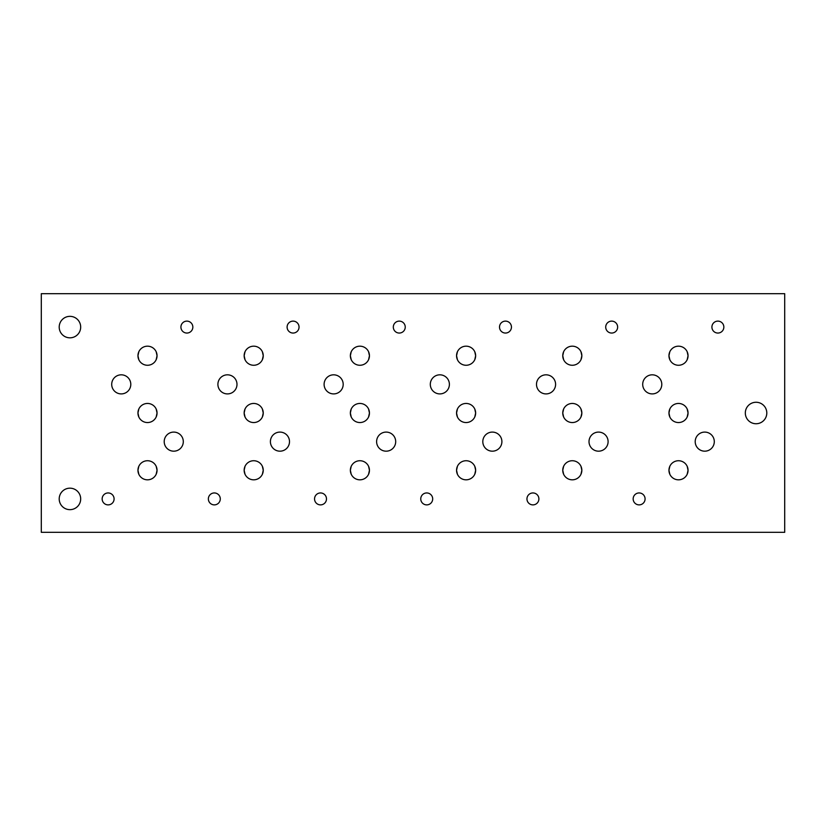 <?xml version="1.0" encoding="UTF-8"?>
<svg xmlns="http://www.w3.org/2000/svg" width="826" height="826" viewBox="0 0 826 826"><rect width="100%" height="100%" fill="white"/><g stroke="black" fill="none" stroke-linecap="round" stroke-linejoin="round"><path stroke-width="1.24" d="M41.3 532.326L41.3 293.674L784.7 293.674L784.7 532.326L41.3 532.326L784.7 532.326L784.7 293.674L41.3 293.674L41.3 532.326M59.204 327.086A10.738 10.738 0 0 1 69.942 316.348A10.738 10.738 0 0 1 80.68 327.086A10.738 10.738 0 0 1 69.942 337.824A10.738 10.738 0 0 1 59.204 327.086A10.738 10.738 0 0 0 69.942 337.824A10.738 10.738 0 0 0 80.68 327.086A10.738 10.738 0 0 0 69.942 316.348A10.738 10.738 0 0 0 59.204 327.086M59.204 498.914A10.738 10.738 0 0 1 69.942 488.176A10.738 10.738 0 0 1 80.68 498.914A10.738 10.738 0 0 1 69.942 509.652A10.738 10.738 0 0 1 59.204 498.914A10.738 10.738 0 0 0 69.942 509.652A10.738 10.738 0 0 0 80.68 498.914A10.738 10.738 0 0 0 69.942 488.176A10.738 10.738 0 0 0 59.204 498.914M745.32 413A10.738 10.738 0 0 1 756.058 402.262A10.738 10.738 0 0 1 766.796 413A10.738 10.738 0 0 1 756.058 423.738A10.738 10.738 0 0 1 745.32 413A10.738 10.738 0 0 0 756.058 423.738A10.738 10.738 0 0 0 766.796 413A10.738 10.738 0 0 0 756.058 402.262A10.738 10.738 0 0 0 745.32 413M137.952 355.727L138.83 359.723L137.952 355.727A9.551 9.551 0 0 0 147.503 365.268A9.551 9.551 0 0 0 157.043 355.727L156.186 351.752L157.043 355.727A9.551 9.551 0 0 0 147.503 346.177A9.551 9.551 0 0 0 137.952 355.727A9.551 9.551 0 0 1 147.503 346.177A9.551 9.551 0 0 1 157.043 355.727A9.551 9.551 0 0 1 147.503 365.268A9.551 9.551 0 0 1 137.952 355.727L138.82 351.752L137.963 355.211M137.952 413L138.82 416.965L137.952 413A9.551 9.551 0 0 0 147.503 422.551A9.551 9.551 0 0 0 157.043 413L156.166 409.004L157.043 413A9.551 9.551 0 0 0 147.503 403.449A9.551 9.551 0 0 0 137.952 413A9.551 9.551 0 0 1 147.503 403.449A9.551 9.551 0 0 1 157.043 413A9.551 9.551 0 0 1 147.503 422.551A9.551 9.551 0 0 1 137.952 413L138.83 409.004L137.973 412.422M137.952 470.273L138.83 474.269L137.952 470.273A9.551 9.551 0 0 0 147.503 479.823A9.551 9.551 0 0 0 157.043 470.273L156.186 466.308L157.043 470.273A9.551 9.551 0 0 0 147.503 460.732A9.551 9.551 0 0 0 137.952 470.273A9.551 9.551 0 0 1 147.503 460.732A9.551 9.551 0 0 1 157.043 470.273A9.551 9.551 0 0 1 147.503 479.823A9.551 9.551 0 0 1 137.952 470.273L138.82 466.308L137.963 469.757M111.706 384.358A9.551 9.551 0 0 1 121.246 374.818A9.551 9.551 0 0 1 130.797 384.358A9.551 9.551 0 0 1 121.246 393.909A9.551 9.551 0 0 1 111.706 384.358A9.551 9.551 0 0 0 121.246 393.909A9.551 9.551 0 0 0 130.797 384.358A9.551 9.551 0 0 0 121.246 374.818A9.551 9.551 0 0 0 111.706 384.358M164.209 441.642A9.551 9.551 0 0 1 173.749 432.091A9.551 9.551 0 0 1 183.3 441.642A9.551 9.551 0 0 1 173.749 451.182A9.551 9.551 0 0 1 164.209 441.642A9.551 9.551 0 0 0 173.749 451.182A9.551 9.551 0 0 0 183.3 441.642A9.551 9.551 0 0 0 173.749 432.091A9.551 9.551 0 0 0 164.209 441.642M244.155 470.273A9.551 9.551 0 0 0 253.696 479.823A9.551 9.551 0 0 0 263.246 470.273L262.379 466.308L263.246 470.273A9.551 9.551 0 0 0 253.696 460.732A9.551 9.551 0 0 0 244.155 470.273A9.551 9.551 0 0 1 253.696 460.732A9.551 9.551 0 0 1 263.246 470.273A9.551 9.551 0 0 1 253.696 479.823A9.551 9.551 0 0 1 244.155 470.273L245.033 474.269L244.155 470.273L245.023 466.308L244.166 469.757M350.358 470.273A9.551 9.551 0 0 0 359.899 479.823A9.551 9.551 0 0 0 369.449 470.273L368.582 466.308L369.449 470.273A9.551 9.551 0 0 0 359.899 460.732A9.551 9.551 0 0 0 350.358 470.273A9.551 9.551 0 0 1 359.899 460.732A9.551 9.551 0 0 1 369.449 470.273A9.551 9.551 0 0 1 359.899 479.823A9.551 9.551 0 0 1 350.358 470.273L351.226 474.269L350.358 470.273L351.215 466.308L350.369 469.757M456.551 470.273A9.551 9.551 0 0 0 466.101 479.823A9.551 9.551 0 0 0 475.642 470.273L474.785 466.308L475.642 470.273A9.551 9.551 0 0 0 466.101 460.732A9.551 9.551 0 0 0 456.551 470.273A9.551 9.551 0 0 1 466.101 460.732A9.551 9.551 0 0 1 475.642 470.273A9.551 9.551 0 0 1 466.101 479.823A9.551 9.551 0 0 1 456.551 470.273L457.428 474.269L456.551 470.273L457.418 466.308L456.571 469.757M244.155 413A9.551 9.551 0 0 0 253.696 422.551A9.551 9.551 0 0 0 263.246 413L262.369 409.004L263.246 413A9.551 9.551 0 0 0 253.696 403.449A9.551 9.551 0 0 0 244.155 413A9.551 9.551 0 0 1 253.696 403.449A9.551 9.551 0 0 1 263.246 413A9.551 9.551 0 0 1 253.696 422.551A9.551 9.551 0 0 1 244.155 413L245.023 416.965L244.155 413L245.033 409.004L244.176 412.422M324.102 384.358A9.551 9.551 0 0 1 333.652 374.818A9.551 9.551 0 0 1 343.193 384.358A9.551 9.551 0 0 1 333.652 393.909A9.551 9.551 0 0 1 324.102 384.358A9.551 9.551 0 0 0 333.652 393.909A9.551 9.551 0 0 0 343.193 384.358A9.551 9.551 0 0 0 333.652 374.818A9.551 9.551 0 0 0 324.102 384.358M562.754 355.727A9.551 9.551 0 0 0 572.304 365.268A9.551 9.551 0 0 0 581.845 355.727L580.977 351.752L581.845 355.727A9.551 9.551 0 0 0 572.304 346.177A9.551 9.551 0 0 0 562.754 355.727A9.551 9.551 0 0 1 572.304 346.177A9.551 9.551 0 0 1 581.845 355.727A9.551 9.551 0 0 1 572.304 365.268A9.551 9.551 0 0 1 562.754 355.727L563.631 359.723L562.754 355.727L563.621 351.752L562.764 355.211M668.957 355.727A9.551 9.551 0 0 0 678.497 365.268A9.551 9.551 0 0 0 688.048 355.727L687.18 351.752L688.048 355.727A9.551 9.551 0 0 0 678.497 346.177A9.551 9.551 0 0 0 668.957 355.727A9.551 9.551 0 0 1 678.497 346.177A9.551 9.551 0 0 1 688.048 355.727A9.551 9.551 0 0 1 678.497 365.268A9.551 9.551 0 0 1 668.957 355.727L669.834 359.723L668.957 355.727L669.814 351.752L668.967 355.211M562.754 470.273A9.551 9.551 0 0 0 572.304 479.823A9.551 9.551 0 0 0 581.845 470.273L580.977 466.308L581.845 470.273A9.551 9.551 0 0 0 572.304 460.732A9.551 9.551 0 0 0 562.754 470.273A9.551 9.551 0 0 1 572.304 460.732A9.551 9.551 0 0 1 581.845 470.273A9.551 9.551 0 0 1 572.304 479.823A9.551 9.551 0 0 1 562.754 470.273L563.631 474.269L562.754 470.273L563.621 466.308L562.764 469.757M562.754 413A9.551 9.551 0 0 0 572.304 422.551A9.551 9.551 0 0 0 581.845 413L580.967 409.004L581.845 413A9.551 9.551 0 0 0 572.304 403.449A9.551 9.551 0 0 0 562.754 413A9.551 9.551 0 0 1 572.304 403.449A9.551 9.551 0 0 1 581.845 413A9.551 9.551 0 0 1 572.304 422.551A9.551 9.551 0 0 1 562.754 413L563.621 416.965L562.754 413L563.631 409.004L562.774 412.422M376.604 441.642A9.551 9.551 0 0 1 386.155 432.091A9.551 9.551 0 0 1 395.695 441.642A9.551 9.551 0 0 1 386.155 451.182A9.551 9.551 0 0 1 376.604 441.642A9.551 9.551 0 0 0 386.155 451.182A9.551 9.551 0 0 0 395.695 441.642A9.551 9.551 0 0 0 386.155 432.091A9.551 9.551 0 0 0 376.604 441.642M536.497 384.358A9.551 9.551 0 0 1 546.048 374.818A9.551 9.551 0 0 1 555.599 384.358A9.551 9.551 0 0 1 546.048 393.909A9.551 9.551 0 0 1 536.497 384.358A9.551 9.551 0 0 0 546.048 393.909A9.551 9.551 0 0 0 555.599 384.358A9.551 9.551 0 0 0 546.048 374.818A9.551 9.551 0 0 0 536.497 384.358M642.7 384.358A9.551 9.551 0 0 1 652.251 374.818A9.551 9.551 0 0 1 661.791 384.358A9.551 9.551 0 0 1 652.251 393.909A9.551 9.551 0 0 1 642.7 384.358A9.551 9.551 0 0 0 652.251 393.909A9.551 9.551 0 0 0 661.791 384.358A9.551 9.551 0 0 0 652.251 374.818A9.551 9.551 0 0 0 642.7 384.358M668.957 470.273A9.551 9.551 0 0 0 678.497 479.823A9.551 9.551 0 0 0 688.048 470.273L687.18 466.308L688.048 470.273A9.551 9.551 0 0 0 678.497 460.732A9.551 9.551 0 0 0 668.957 470.273A9.551 9.551 0 0 1 678.497 460.732A9.551 9.551 0 0 1 688.048 470.273A9.551 9.551 0 0 1 678.497 479.823A9.551 9.551 0 0 1 668.957 470.273L669.834 474.269L668.957 470.273L669.814 466.308L668.967 469.757M244.155 355.727A9.551 9.551 0 0 0 253.696 365.268A9.551 9.551 0 0 0 263.246 355.727L262.379 351.752L263.246 355.727A9.551 9.551 0 0 0 253.696 346.177A9.551 9.551 0 0 0 244.155 355.727A9.551 9.551 0 0 1 253.696 346.177A9.551 9.551 0 0 1 263.246 355.727A9.551 9.551 0 0 1 253.696 365.268A9.551 9.551 0 0 1 244.155 355.727L245.033 359.723L244.155 355.727L245.023 351.752L244.166 355.211M482.807 441.642A9.551 9.551 0 0 1 492.348 432.091A9.551 9.551 0 0 1 501.898 441.642A9.551 9.551 0 0 1 492.348 451.182A9.551 9.551 0 0 1 482.807 441.642A9.551 9.551 0 0 0 492.348 451.182A9.551 9.551 0 0 0 501.898 441.642A9.551 9.551 0 0 0 492.348 432.091A9.551 9.551 0 0 0 482.807 441.642M350.358 413A9.551 9.551 0 0 0 359.899 422.551A9.551 9.551 0 0 0 369.449 413L368.572 409.004L369.449 413A9.551 9.551 0 0 0 359.899 403.449A9.551 9.551 0 0 0 350.358 413A9.551 9.551 0 0 1 359.899 403.449A9.551 9.551 0 0 1 369.449 413A9.551 9.551 0 0 1 359.899 422.551A9.551 9.551 0 0 1 350.358 413L351.215 416.965L350.358 413L351.226 409.004M456.551 355.727A9.551 9.551 0 0 0 466.101 365.268A9.551 9.551 0 0 0 475.642 355.727L474.785 351.752L475.642 355.727A9.551 9.551 0 0 0 466.101 346.177A9.551 9.551 0 0 0 456.551 355.727A9.551 9.551 0 0 1 466.101 346.177A9.551 9.551 0 0 1 475.642 355.727A9.551 9.551 0 0 1 466.101 365.268A9.551 9.551 0 0 1 456.551 355.727L457.428 359.723L456.551 355.727L457.418 351.752L456.571 355.211M430.305 384.358A9.551 9.551 0 0 1 439.845 374.818A9.551 9.551 0 0 1 449.396 384.358A9.551 9.551 0 0 1 439.845 393.909A9.551 9.551 0 0 1 430.305 384.358A9.551 9.551 0 0 0 439.845 393.909A9.551 9.551 0 0 0 449.396 384.358A9.551 9.551 0 0 0 439.845 374.818A9.551 9.551 0 0 0 430.305 384.358M270.401 441.642A9.551 9.551 0 0 1 279.952 432.091A9.551 9.551 0 0 1 289.503 441.642A9.551 9.551 0 0 1 279.952 451.182A9.551 9.551 0 0 1 270.401 441.642A9.551 9.551 0 0 0 279.952 451.182A9.551 9.551 0 0 0 289.503 441.642A9.551 9.551 0 0 0 279.952 432.091A9.551 9.551 0 0 0 270.401 441.642M217.899 384.358A9.551 9.551 0 0 1 227.449 374.818A9.551 9.551 0 0 1 236.99 384.358A9.551 9.551 0 0 1 227.449 393.909A9.551 9.551 0 0 1 217.899 384.358A9.551 9.551 0 0 0 227.449 393.909A9.551 9.551 0 0 0 236.99 384.358A9.551 9.551 0 0 0 227.449 374.818A9.551 9.551 0 0 0 217.899 384.358M456.551 413A9.551 9.551 0 0 0 466.101 422.551A9.551 9.551 0 0 0 475.642 413L474.774 409.004L475.642 413A9.551 9.551 0 0 0 466.101 403.449A9.551 9.551 0 0 0 456.551 413A9.551 9.551 0 0 1 466.101 403.449A9.551 9.551 0 0 1 475.642 413A9.551 9.551 0 0 1 466.101 422.551A9.551 9.551 0 0 1 456.551 413L457.418 416.965L456.551 413L457.428 409.004L456.571 412.422M589.01 441.642A9.551 9.551 0 0 1 598.551 432.091A9.551 9.551 0 0 1 608.101 441.642A9.551 9.551 0 0 1 598.551 451.182A9.551 9.551 0 0 1 589.01 441.642A9.551 9.551 0 0 0 598.551 451.182A9.551 9.551 0 0 0 608.101 441.642A9.551 9.551 0 0 0 598.551 432.091A9.551 9.551 0 0 0 589.01 441.642M350.358 355.727A9.551 9.551 0 0 0 359.899 365.268A9.551 9.551 0 0 0 369.449 355.727L368.582 351.752L369.449 355.727A9.551 9.551 0 0 0 359.899 346.177A9.551 9.551 0 0 0 350.358 355.727A9.551 9.551 0 0 1 359.899 346.177A9.551 9.551 0 0 1 369.449 355.727A9.551 9.551 0 0 1 359.899 365.268A9.551 9.551 0 0 1 350.358 355.727L351.226 359.723L350.358 355.727L351.215 351.752L350.369 355.211M668.957 413A9.551 9.551 0 0 0 678.497 422.551A9.551 9.551 0 0 0 688.048 413L687.17 409.004L688.048 413A9.551 9.551 0 0 0 678.497 403.449A9.551 9.551 0 0 0 668.957 413A9.551 9.551 0 0 1 678.497 403.449A9.551 9.551 0 0 1 688.048 413A9.551 9.551 0 0 1 678.497 422.551A9.551 9.551 0 0 1 668.957 413L669.814 416.965L668.957 413L669.834 409.004L668.967 412.422M695.203 441.642A9.551 9.551 0 0 1 704.754 432.091A9.551 9.551 0 0 1 714.294 441.642A9.551 9.551 0 0 1 704.754 451.182A9.551 9.551 0 0 1 695.203 441.642A9.551 9.551 0 0 0 704.754 451.182A9.551 9.551 0 0 0 714.294 441.642A9.551 9.551 0 0 0 704.754 432.091A9.551 9.551 0 0 0 695.203 441.642M102.156 498.914A5.968 5.968 0 0 1 108.123 492.946A5.968 5.968 0 0 1 114.091 498.914A5.968 5.968 0 0 1 108.123 504.882A5.968 5.968 0 0 1 102.156 498.914A5.968 5.968 0 0 0 108.123 504.882A5.968 5.968 0 0 0 114.091 498.914A5.968 5.968 0 0 0 108.123 492.946A5.968 5.968 0 0 0 102.156 498.914M180.915 327.086A5.968 5.968 0 0 1 186.882 321.118A5.968 5.968 0 0 1 192.84 327.086A5.968 5.968 0 0 1 186.882 333.054A5.968 5.968 0 0 1 180.915 327.086A5.968 5.968 0 0 0 186.882 333.054A5.968 5.968 0 0 0 192.84 327.086A5.968 5.968 0 0 0 186.882 321.118A5.968 5.968 0 0 0 180.915 327.086M287.107 327.086A5.968 5.968 0 0 1 293.075 321.118A5.968 5.968 0 0 1 299.043 327.086A5.968 5.968 0 0 1 293.075 333.054A5.968 5.968 0 0 1 287.107 327.086A5.968 5.968 0 0 0 293.075 333.054A5.968 5.968 0 0 0 299.043 327.086A5.968 5.968 0 0 0 293.075 321.118A5.968 5.968 0 0 0 287.107 327.086M393.31 327.086A5.968 5.968 0 0 1 399.278 321.118A5.968 5.968 0 0 1 405.246 327.086A5.968 5.968 0 0 1 399.278 333.054A5.968 5.968 0 0 1 393.31 327.086A5.968 5.968 0 0 0 399.278 333.054A5.968 5.968 0 0 0 405.246 327.086A5.968 5.968 0 0 0 399.278 321.118A5.968 5.968 0 0 0 393.31 327.086M499.513 327.086A5.968 5.968 0 0 1 505.481 321.118A5.968 5.968 0 0 1 511.449 327.086A5.968 5.968 0 0 1 505.481 333.054A5.968 5.968 0 0 1 499.513 327.086A5.968 5.968 0 0 0 505.481 333.054A5.968 5.968 0 0 0 511.449 327.086A5.968 5.968 0 0 0 505.481 321.118A5.968 5.968 0 0 0 499.513 327.086M605.716 327.086A5.968 5.968 0 0 1 611.674 321.118A5.968 5.968 0 0 1 617.642 327.086A5.968 5.968 0 0 1 611.674 333.054A5.968 5.968 0 0 1 605.716 327.086A5.968 5.968 0 0 0 611.674 333.054A5.968 5.968 0 0 0 617.642 327.086A5.968 5.968 0 0 0 611.674 321.118A5.968 5.968 0 0 0 605.716 327.086M711.909 327.086A5.968 5.968 0 0 1 717.877 321.118A5.968 5.968 0 0 1 723.844 327.086A5.968 5.968 0 0 1 717.877 333.054A5.968 5.968 0 0 1 711.909 327.086A5.968 5.968 0 0 0 717.877 333.054A5.968 5.968 0 0 0 723.844 327.086A5.968 5.968 0 0 0 717.877 321.118A5.968 5.968 0 0 0 711.909 327.086M208.358 498.914A5.968 5.968 0 0 1 214.326 492.946A5.968 5.968 0 0 1 220.284 498.914A5.968 5.968 0 0 1 214.326 504.882A5.968 5.968 0 0 1 208.358 498.914A5.968 5.968 0 0 0 214.326 504.882A5.968 5.968 0 0 0 220.284 498.914A5.968 5.968 0 0 0 214.326 492.946A5.968 5.968 0 0 0 208.358 498.914M314.551 498.914A5.968 5.968 0 0 1 320.519 492.946A5.968 5.968 0 0 1 326.487 498.914A5.968 5.968 0 0 1 320.519 504.882A5.968 5.968 0 0 1 314.551 498.914A5.968 5.968 0 0 0 320.519 504.882A5.968 5.968 0 0 0 326.487 498.914A5.968 5.968 0 0 0 320.519 492.946A5.968 5.968 0 0 0 314.551 498.914M420.754 498.914A5.968 5.968 0 0 1 426.722 492.946A5.968 5.968 0 0 1 432.69 498.914A5.968 5.968 0 0 1 426.722 504.882A5.968 5.968 0 0 1 420.754 498.914A5.968 5.968 0 0 0 426.722 504.882A5.968 5.968 0 0 0 432.69 498.914A5.968 5.968 0 0 0 426.722 492.946A5.968 5.968 0 0 0 420.754 498.914M526.957 498.914A5.968 5.968 0 0 1 532.925 492.946A5.968 5.968 0 0 1 538.893 498.914A5.968 5.968 0 0 1 532.925 504.882A5.968 5.968 0 0 1 526.957 498.914A5.968 5.968 0 0 0 532.925 504.882A5.968 5.968 0 0 0 538.893 498.914A5.968 5.968 0 0 0 532.925 492.946A5.968 5.968 0 0 0 526.957 498.914M633.16 498.914A5.968 5.968 0 0 1 639.117 492.946A5.968 5.968 0 0 1 645.085 498.914A5.968 5.968 0 0 1 639.117 504.882A5.968 5.968 0 0 1 633.16 498.914A5.968 5.968 0 0 0 639.117 504.882A5.968 5.968 0 0 0 645.085 498.914A5.968 5.968 0 0 0 639.117 492.946A5.968 5.968 0 0 0 633.16 498.914M157.043 355.727L156.166 359.723L157.033 356.305M581.845 355.727L580.967 359.723L581.824 356.305M688.048 355.727L687.17 359.723L688.027 356.305M263.246 355.727L262.369 359.723L263.226 356.305M475.642 355.727L474.774 359.723L475.631 356.305M369.449 355.727L368.572 359.723M157.043 413L156.186 416.965L157.033 413.516M263.246 413L262.379 416.965L263.236 413.516M581.845 413L580.977 416.965L581.834 413.516M369.449 413L368.582 416.965L369.428 413.516M475.642 413L474.785 416.965L475.631 413.516M688.048 413L687.18 416.965L688.037 413.516M157.043 470.273L156.166 474.269L157.033 470.861M263.246 470.273L262.369 474.269L263.226 470.861M475.642 470.273L474.774 474.269L475.631 470.861M581.845 470.273L580.967 474.269L581.824 470.861M688.048 470.273L687.17 474.269L688.027 470.861M369.449 470.273L368.572 474.269"/></g></svg>
